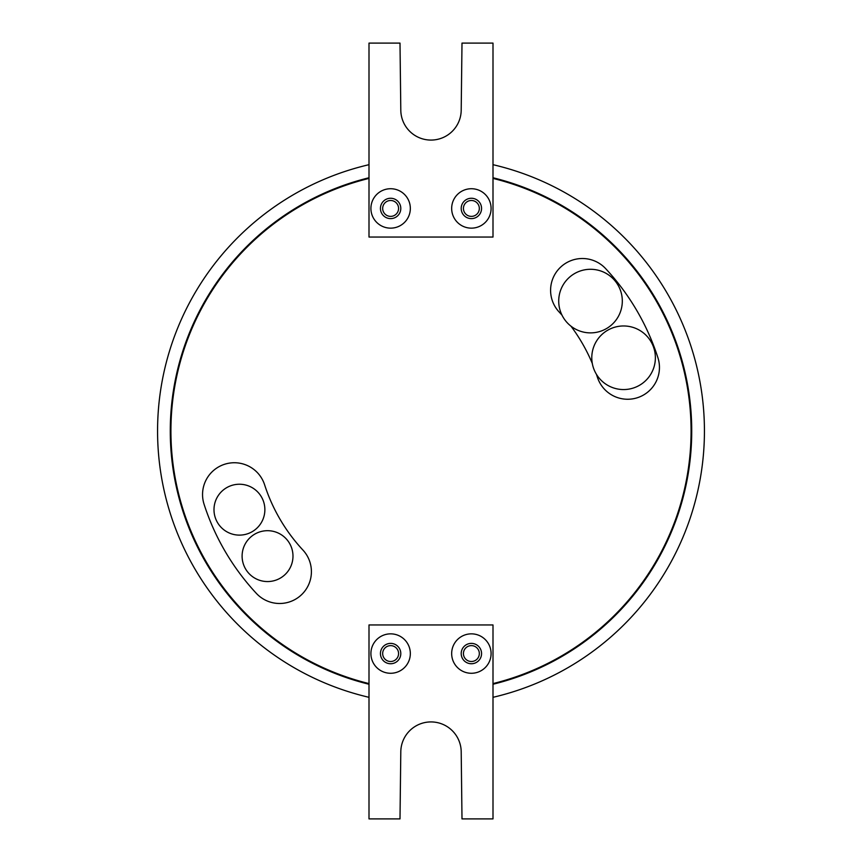<?xml version="1.0" encoding="UTF-8"?>
<svg xmlns="http://www.w3.org/2000/svg" width="862" height="862" viewBox="0 0 862 862"><rect width="100%" height="100%" fill="white"/><g stroke="black" fill="none" stroke-linecap="round" stroke-linejoin="round"><path stroke-width="1.29" d="M292.983 556.119A25.44 25.44 0 0 0 267.543 530.69A25.44 25.44 0 0 0 242.103 556.119A25.44 25.44 0 0 0 267.543 581.559A25.44 25.44 0 0 0 292.983 556.119M264.871 509.679A25.44 25.44 0 0 0 239.431 484.239A25.44 25.44 0 0 0 213.991 509.679A25.44 25.44 0 0 0 239.431 535.119A25.44 25.44 0 0 0 264.871 509.679M655.379 357.762A31.797 31.797 0 0 0 623.582 325.965A31.797 31.797 0 0 0 591.785 357.762A31.797 31.797 0 0 0 623.582 389.559A31.797 31.797 0 0 0 655.379 357.762M622.31 301.086A31.797 31.797 0 0 0 590.513 269.289A31.797 31.797 0 0 0 558.716 301.086A31.797 31.797 0 0 0 590.513 332.883A31.797 31.797 0 0 0 622.31 301.086M463.433 653.568A7.952 7.952 0 0 0 471.385 661.51A7.952 7.952 0 0 0 479.326 653.568A7.952 7.952 0 0 0 471.385 645.616A7.952 7.952 0 0 0 463.433 653.568M382.674 653.568A7.952 7.952 0 0 0 390.615 661.51A7.952 7.952 0 0 0 398.567 653.568A7.952 7.952 0 0 0 390.615 645.616A7.952 7.952 0 0 0 382.674 653.568M410.334 653.568A19.718 19.718 0 0 1 390.615 673.276A19.718 19.718 0 0 1 370.908 653.568A19.718 19.718 0 0 1 390.615 633.85A19.718 19.718 0 0 1 410.334 653.568M380.444 653.568A10.172 10.172 0 0 0 390.615 663.74A10.172 10.172 0 0 0 400.798 653.568A10.172 10.172 0 0 0 390.615 643.386A10.172 10.172 0 0 0 380.444 653.568M491.092 653.568A19.718 19.718 0 0 1 471.385 673.276A19.718 19.718 0 0 1 451.666 653.568A19.718 19.718 0 0 1 471.385 633.85A19.718 19.718 0 0 1 491.092 653.568M461.202 653.568A10.172 10.172 0 0 0 471.385 663.74A10.172 10.172 0 0 0 481.556 653.568A10.172 10.172 0 0 0 471.385 643.386A10.172 10.172 0 0 0 461.202 653.568M311.408 571.689A31.797 31.797 0 0 0 302.907 550.042A174.878 174.878 0 0 1 264.602 484.767A31.797 31.797 0 0 0 224.562 464.284A31.797 31.797 0 0 0 204.089 504.313A238.462 238.462 0 0 0 256.316 593.336A31.797 31.797 0 0 0 311.408 571.689M596.418 374.291A174.878 174.878 0 0 1 597.398 377.233A31.797 31.797 0 0 0 659.452 367.46A31.797 31.797 0 0 0 657.911 357.687A238.462 238.462 0 0 0 605.684 268.664A31.797 31.797 0 0 0 560.742 267.026A31.797 31.797 0 0 0 559.093 311.958A174.878 174.878 0 0 1 562.002 315.158M463.433 208.432A7.952 7.952 0 0 0 471.385 216.384A7.952 7.952 0 0 0 479.326 208.432A7.952 7.952 0 0 0 471.385 200.49A7.952 7.952 0 0 0 463.433 208.432M382.674 208.432A7.952 7.952 0 0 0 390.615 216.384A7.952 7.952 0 0 0 398.567 208.432A7.952 7.952 0 0 0 390.615 200.49A7.952 7.952 0 0 0 382.674 208.432M410.334 208.432A19.718 19.718 0 0 1 390.615 228.15A19.718 19.718 0 0 1 370.908 208.432A19.718 19.718 0 0 1 390.615 188.724A19.718 19.718 0 0 1 410.334 208.432M380.444 208.432A10.172 10.172 0 0 0 390.615 218.614A10.172 10.172 0 0 0 400.798 208.432A10.172 10.172 0 0 0 390.615 198.26A10.172 10.172 0 0 0 380.444 208.432M491.092 208.432A19.718 19.718 0 0 1 471.385 228.15A19.718 19.718 0 0 1 451.666 208.432A19.718 19.718 0 0 1 471.385 188.724A19.718 19.718 0 0 1 491.092 208.432M461.202 208.432A10.172 10.172 0 0 0 471.385 218.614A10.172 10.172 0 0 0 481.556 208.432A10.172 10.172 0 0 0 471.385 198.26A10.172 10.172 0 0 0 461.202 208.432M369.001 178.412A260.087 260.087 0 0 0 369.001 683.588M492.999 683.588A260.087 260.087 0 0 0 492.999 178.412M492.999 684.245A260.723 260.723 0 0 0 492.999 177.755M369.001 177.755A260.723 260.723 0 0 0 369.001 684.245M492.999 697.315A273.437 273.437 0 0 0 492.999 164.685M369.001 164.685A273.437 273.437 0 0 0 369.001 697.315M570.956 326.159A174.878 174.878 0 0 1 592.302 363.452M492.999 237.05L492.999 43.1L462 43.1L461.202 109.873A30.202 30.202 0 0 1 431 140.075A30.202 30.202 0 0 1 400.798 109.873L400 43.1L369.001 43.1L369.001 237.05L492.999 237.05M492.999 624.95L492.999 818.9L462 818.9L461.202 752.127A30.202 30.202 0 0 0 431 721.925A30.202 30.202 0 0 0 400.798 752.127L400 818.9L369.001 818.9L369.001 624.95L492.999 624.95"/></g></svg>
